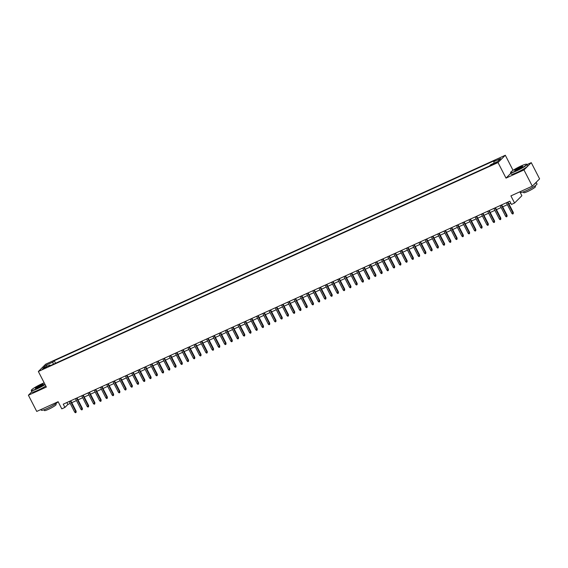 <?xml version="1.0" encoding="UTF-8"?>
<svg xmlns="http://www.w3.org/2000/svg" width="568" height="568" viewBox="0 0 568 568"><rect width="100%" height="100%" fill="white"/><g stroke="black" fill="none" stroke-linecap="round" stroke-linejoin="round"><path stroke-width="0.85" d="M43.843 368.724L46.569 367.02L45.106 367.468L42.387 369.172L43.843 368.724M505.314 155.256L45.653 364.202L38.354 371.493L498.008 162.547L505.314 155.256L513.053 170.315M510.852 173.275L506.01 178.111L523.966 169.953L531.265 162.661L527.04 164.578M531.265 162.661L539.6 178.87L532.301 186.162L510.909 195.889L514.572 203.024L521.878 195.733L519.862 191.814M31.843 391.778L28.4 395.221L36.735 411.431L58.121 401.711L61.791 408.846L64.915 407.426L67.869 404.466L70.205 403.408M523.966 169.953L532.301 186.162M514.572 203.024L511.456 204.437L509.787 201.2L63.247 404.182L64.915 407.426M495.438 162.767L491.426 165.047L494.217 163.989L496.851 162.341L495.438 162.767L495.679 163.236M50.453 365.572L49.877 365.082L48.493 366.466L489.41 166.033L490.795 164.656L497.667 161.532L500.664 158.536L493.791 161.66L495.175 160.282L54.251 360.708L52.874 362.086L53.229 364.308M49.877 365.082L43.005 368.206L46.001 365.21L52.874 362.086M506.01 178.111L498.008 162.547M28.4 395.221L46.356 387.056L38.354 371.493M71.76 402.698L76.446 400.568M78.008 399.858L82.694 397.728M84.256 397.025L88.942 394.895M90.497 394.185L95.183 392.055M96.745 391.345L101.431 389.215M102.993 388.505L107.671 386.375M109.233 385.665L113.919 383.535M115.481 382.825L120.167 380.695M121.722 379.985L126.408 377.855M127.97 377.152L132.656 375.022M134.218 374.312L138.904 372.182M140.459 371.472L145.145 369.342M146.707 368.632L151.393 366.502M152.955 365.792L157.634 363.662M159.196 362.952L163.882 360.822M165.444 360.119L170.13 357.989M171.685 357.279L176.371 355.149M177.933 354.439L182.619 352.309M184.181 351.599L188.867 349.469M190.422 348.759L195.108 346.629M196.67 345.919L201.356 343.789M202.918 343.079L207.597 340.949M209.159 340.246L213.845 338.116M215.407 337.406L220.093 335.276M221.648 334.566L226.334 332.436M227.896 331.726L232.582 329.596M234.144 328.886L238.83 326.756M240.385 326.046L245.071 323.916M246.633 323.206L251.319 321.076M252.881 320.373L257.56 318.243M259.122 317.533L263.808 315.403M265.37 314.693L270.056 312.563M271.611 311.853L276.296 309.723M277.858 309.013L282.544 306.883M284.106 306.173L288.792 304.043M290.347 303.34L295.033 301.21M296.595 300.5L301.281 298.37M302.836 297.66L307.522 295.53M309.084 294.82L313.77 292.69M315.332 291.98L320.018 289.85M321.573 289.14L326.259 287.01M327.821 286.3L332.507 284.17M334.069 283.467L338.755 281.337M340.31 280.627L344.996 278.498M346.558 277.787L351.244 275.657M352.799 274.947L357.485 272.817M359.047 272.107L363.733 269.977M365.295 269.267L369.981 267.137M371.536 266.428L376.222 264.305M377.784 263.595L382.47 261.465M384.032 260.755L388.718 258.625M390.273 257.915L394.959 255.785M396.521 255.075L401.207 252.945M402.762 252.235L407.448 250.105M409.01 249.395L413.696 247.265M415.258 246.562L419.944 244.432M421.499 243.722L426.185 241.592M427.747 240.882L432.433 238.752M433.995 238.042L438.681 235.912M440.235 235.202L444.921 233.072M446.483 232.362L451.17 230.232M452.724 229.522L457.41 227.392M458.972 226.689L463.658 224.559M465.22 223.849L469.906 221.719M471.461 221.009L476.147 218.879M477.709 218.169L482.395 216.039M483.957 215.329L488.636 213.199M490.198 212.489L494.884 210.359M496.446 209.656L501.132 207.526M502.687 206.816L507.373 204.686M508.935 203.976L510.781 203.138M66.875 402.527L67.869 404.466M494.039 163.179L493.791 161.66M55.557 363.25L54.251 360.708M46.001 365.21L47.371 366.225M507.501 202.236L512.961 212.858L513.316 212.503L513.223 213.738L512.961 212.858L511.839 213.369L506.379 202.748M513.316 212.503L507.941 202.038M513.223 213.738L512.599 214.022L511.839 213.369M516.255 170.776A8.967 1.115 -27.2 0 0 526.515 164.18A8.967 1.115 -27.2 0 0 521.069 165.97A8.967 1.115 -27.2 0 0 510.689 172.317A8.967 1.115 -27.2 0 0 516.255 170.776M526.515 164.18L526.806 164.273A9.187 1.143 152.8 0 1 526.934 164.365A9.187 1.143 152.8 0 1 516.298 171.032A9.187 1.143 152.8 0 1 510.596 172.764A9.187 1.143 152.8 0 1 510.596 172.608L510.689 172.317M517.462 169.576A4.48 0.554 152.8 0 1 514.743 170.471A4.48 0.554 152.8 0 1 519.869 167.169A4.48 0.554 152.8 0 1 522.652 166.403A4.48 0.554 152.8 0 1 517.462 169.576M522.524 166.587A4.26 0.532 -27.2 0 0 519.912 167.425A4.26 0.532 -27.2 0 0 514.963 170.471M534.275 184.188A9.187 1.143 152.8 0 0 536.171 182.335A9.187 1.143 152.8 0 1 536.171 182.335L537.001 183.954A9.187 1.143 152.8 0 1 526.366 190.621A9.187 1.143 152.8 0 1 520.657 192.353L520.288 191.622M535.077 185.835L535.482 186.624A6.617 0.824 152.8 0 1 527.821 191.423A6.617 0.824 152.8 0 1 523.717 192.673L523.313 191.885M526.934 164.365L527.665 165.792A9.187 1.143 152.8 0 1 517.029 172.459A9.187 1.143 152.8 0 1 511.328 174.191L510.596 172.764M44.183 382.825A8.967 1.115 -27.2 0 0 41.741 383.854A8.967 1.115 -27.2 0 0 31.361 390.202A8.967 1.115 -27.2 0 0 36.927 388.668A8.967 1.115 -27.2 0 0 44.95 384.323M45.064 384.55A9.187 1.143 152.8 0 1 36.97 388.917A9.187 1.143 152.8 0 1 31.268 390.656A9.187 1.143 152.8 0 1 31.261 390.493L31.361 390.202M38.134 387.461A4.48 0.554 152.8 0 1 35.415 388.356A4.48 0.554 152.8 0 1 40.541 385.061A4.48 0.554 152.8 0 1 43.324 384.287A4.48 0.554 152.8 0 1 38.134 387.461M43.196 384.479A4.26 0.532 -27.2 0 0 40.584 385.31A4.26 0.532 -27.2 0 0 35.635 388.363M57.688 401.91A9.187 1.143 152.8 0 1 47.037 408.506A9.187 1.143 152.8 0 1 41.329 410.238L40.96 409.514M55.749 403.72L56.154 404.508A6.617 0.824 152.8 0 1 48.493 409.308A6.617 0.824 152.8 0 1 44.389 410.558L43.984 409.769M45.802 385.977A9.187 1.143 152.8 0 1 37.701 390.344A9.187 1.143 152.8 0 1 32 392.083L31.268 390.656M501.26 205.076L506.72 215.698L507.075 215.343L506.983 216.578L506.72 215.698L505.598 216.209L500.138 205.588M507.075 215.343L501.693 204.878M506.983 216.578L506.358 216.862L505.598 216.209M495.012 207.916L500.472 218.538L500.827 218.183L500.735 219.411L500.472 218.538L499.35 219.049L493.89 208.428M500.827 218.183L495.452 207.718M500.735 219.411L500.11 219.695L499.35 219.049M488.771 210.749L494.231 221.378L494.586 221.023L494.494 222.251L494.231 221.378L493.102 221.889L487.642 211.261M494.586 221.023L489.204 210.558M494.494 222.251L493.869 222.535L493.102 221.889M482.523 213.589L487.983 224.218L488.338 223.863L488.246 225.091L487.983 224.218L486.861 224.729L481.401 214.101M488.338 223.863L482.956 213.391M488.246 225.091L487.621 225.375L486.861 224.729M476.275 216.429L481.735 227.051L482.09 226.696L481.998 227.931L481.735 227.051L480.613 227.562L475.153 216.94M482.09 226.696L476.715 216.231M481.998 227.931L481.373 228.215L480.613 227.562M470.034 219.269L475.494 229.891L475.849 229.536L475.757 230.771L475.494 229.891L474.365 230.402L468.905 219.78M475.849 229.536L470.467 219.071M475.757 230.771L475.132 231.055L474.365 230.402M463.786 222.109L469.246 232.731L469.601 232.376L469.509 233.611L469.246 232.731L468.124 233.242L462.664 222.62M469.601 232.376L464.219 221.91M469.509 233.611L468.884 233.895L468.124 233.242M457.538 224.949L462.998 235.571L463.353 235.216L463.261 236.451L462.998 235.571L461.876 236.082L456.416 225.46M463.353 235.216L457.978 224.75M463.261 236.451L462.636 236.735L461.876 236.082M451.297 227.789L456.757 238.411L457.112 238.056L457.02 239.284L456.757 238.411L455.635 238.922L450.175 228.293M457.112 238.056L451.73 227.59M457.02 239.284L456.395 239.568L455.635 238.922M445.049 230.622L450.509 241.251L450.864 240.896L450.772 242.124L450.509 241.251L449.387 241.762L443.927 231.133M450.864 240.896L445.49 230.423M450.772 242.124L450.147 242.408L449.387 241.762M438.808 233.462L444.268 244.084L444.623 243.736L444.531 244.964L444.268 244.084L443.139 244.595L437.68 233.973M444.623 243.736L439.241 233.263M444.531 244.964L443.906 245.248L443.139 244.595M432.56 236.302L438.02 246.924L438.375 246.569L438.283 247.804L438.02 246.924L436.899 247.435L431.439 236.813M438.375 246.569L432.993 236.103M438.283 247.804L437.658 248.088L436.899 247.435M426.312 239.142L431.772 249.764L432.127 249.409L432.035 250.644L431.772 249.764L430.65 250.275L425.191 239.653M432.127 249.409L426.753 238.943M432.035 250.644L431.41 250.928L430.65 250.275M420.071 241.982L425.531 252.604L425.886 252.249L425.794 253.484L425.531 252.604L424.402 253.115L418.943 242.493M425.886 252.249L420.505 241.783M425.794 253.484L425.169 253.768L424.402 253.115M413.823 244.822L419.283 255.444L419.638 255.089L419.546 256.324L419.283 255.444L418.162 255.955L412.702 245.333M419.638 255.089L414.257 244.623M419.546 256.324L418.921 256.608L418.162 255.955M407.575 247.655L413.035 258.284L413.397 257.929L413.298 259.157L413.035 258.284L411.914 258.795L406.454 248.166M413.397 257.929L408.016 247.463M413.298 259.157L412.673 259.441L411.914 258.795M401.335 250.495L406.795 261.124L407.149 260.769L407.057 261.997L406.795 261.124L405.673 261.635L400.213 251.006M407.149 260.769L401.768 250.296M407.057 261.997L406.432 262.281L405.673 261.635M395.087 253.335L400.546 263.957L400.901 263.602L400.809 264.837L400.546 263.957L399.425 264.468L393.965 253.846M400.901 263.602L395.527 253.136M400.809 264.837L400.184 265.121L399.425 264.468M388.846 256.175L394.306 266.797L394.661 266.442L394.568 267.677L394.306 266.797L393.177 267.308L387.717 256.686M394.661 266.442L389.279 255.976M394.568 267.677L393.943 267.961L393.177 267.308M382.598 259.015L388.058 269.637L388.413 269.282L388.32 270.517L388.058 269.637L386.936 270.148L381.476 259.526M388.413 269.282L383.031 258.816M388.32 270.517L387.695 270.801L386.936 270.148M376.35 261.855L381.81 272.477L382.165 272.122L382.072 273.357L381.81 272.477L380.688 272.988L375.228 262.366M382.165 272.122L376.79 261.656M382.072 273.357L381.447 273.641L380.688 272.988M370.109 264.695L375.569 275.317L375.924 274.962L375.831 276.19L375.569 275.317L374.44 275.828L368.98 265.206M375.924 274.962L370.542 264.496M375.831 276.19L375.207 276.474L374.44 275.828M363.861 267.528L369.321 278.157L369.676 277.802L369.583 279.03L369.321 278.157L368.199 278.668L362.739 268.039M369.676 277.802L364.294 267.329M369.583 279.03L368.959 279.314L368.199 278.668M357.62 270.368L363.073 280.997L363.435 280.642L363.335 281.87L363.073 280.997L361.951 281.501L356.491 270.879M363.435 280.642L358.053 270.169M363.335 281.87L362.711 282.154L361.951 281.501M351.372 273.208L356.832 283.83L357.187 283.475L357.094 284.71L356.832 283.83L355.71 284.341L350.25 273.719M357.187 283.475L351.805 273.009M357.094 284.71L356.47 284.994L355.71 284.341M345.124 276.048L350.584 286.67L350.939 286.315L350.846 287.55L350.584 286.67L349.462 287.181L344.002 276.559M350.939 286.315L345.564 275.849M350.846 287.55L350.222 287.834L349.462 287.181M338.883 278.888L344.343 289.51L344.698 289.155L344.606 290.39L344.343 289.51L343.214 290.021L337.754 279.399M344.698 289.155L339.316 278.689M344.606 290.39L343.981 290.674L343.214 290.021M332.635 281.728L338.095 292.35L338.45 291.995L338.358 293.23L338.095 292.35L336.973 292.861L331.513 282.239M338.45 291.995L333.068 281.529M338.358 293.23L337.733 293.514L336.973 292.861M326.387 284.561L331.847 295.19L332.202 294.835L332.11 296.063L331.847 295.19L330.725 295.701L325.265 285.072M332.202 294.835L326.827 284.369M332.11 296.063L331.485 296.347L330.725 295.701M320.146 287.401L325.606 298.03L325.961 297.675L325.869 298.903L325.606 298.03L324.477 298.541L319.017 287.912M325.961 297.675L320.579 287.202M325.869 298.903L325.244 299.187L324.477 298.541M313.898 290.241L319.358 300.863L319.713 300.515L319.621 301.743L319.358 300.863L318.236 301.374L312.776 290.752M319.713 300.515L314.338 290.042M319.621 301.743L318.996 302.027L318.236 301.374M307.657 293.081L313.117 303.702L313.472 303.347L313.373 304.583L313.117 303.702L311.988 304.214L306.528 293.592M313.472 303.347L308.09 292.882M313.373 304.583L312.755 304.867L311.988 304.214M301.409 295.921L306.869 306.542L307.224 306.188L307.132 307.423L306.869 306.542L305.747 307.054L300.287 296.432M307.224 306.188L301.842 295.722M307.132 307.423L306.507 307.707L305.747 307.054M295.161 298.761L300.621 309.382L300.976 309.027L300.884 310.263L300.621 309.382L299.499 309.894L294.039 299.272M300.976 309.027L295.601 298.562M300.884 310.263L300.259 310.547L299.499 309.894M288.92 301.601L294.38 312.222L294.735 311.868L294.643 313.103L294.38 312.222L293.251 312.734L287.791 302.112M294.735 311.868L289.353 301.402M294.643 313.103L294.018 313.38L293.251 312.734M282.672 304.434L288.132 315.062L288.487 314.707L288.395 315.936L288.132 315.062L287.01 315.574L281.55 304.945M288.487 314.707L283.105 304.242M288.395 315.936L287.77 316.22L287.01 315.574M276.424 307.274L281.884 317.902L282.239 317.547L282.147 318.776L281.884 317.902L280.762 318.414L275.303 307.785M282.239 317.547L276.864 307.075M282.147 318.776L281.522 319.06L280.762 318.414M270.183 310.114L275.643 320.735L275.998 320.38L275.906 321.616L275.643 320.735L274.514 321.247L269.054 310.625M275.998 320.38L270.616 309.915M275.906 321.616L275.281 321.9L274.514 321.247M263.935 312.954L269.395 323.575L269.75 323.22L269.658 324.456L269.395 323.575L268.274 324.087L262.814 313.465M269.75 323.22L264.376 312.755M269.658 324.456L269.033 324.74L268.274 324.087M257.695 315.794L263.154 326.415L263.509 326.06L263.41 327.296L263.154 326.415L262.026 326.927L256.566 316.305M263.509 326.06L258.128 315.595M263.41 327.296L262.792 327.58L262.026 326.927M251.446 318.634L256.906 329.255L257.261 328.9L257.169 330.136L256.906 329.255L255.785 329.767L250.325 319.145M257.261 328.9L251.88 318.435M257.169 330.136L256.544 330.42L255.785 329.767M245.198 321.474L250.658 332.095L251.013 331.74L250.921 332.969L250.658 332.095L249.537 332.607L244.077 321.978M251.013 331.74L245.639 321.275M250.921 332.969L250.296 333.253L249.537 332.607M238.958 324.307L244.417 334.935L244.772 334.58L244.68 335.809L244.417 334.935L243.289 335.447L237.829 324.818M244.772 334.58L239.391 324.108M244.68 335.809L244.055 336.093L243.289 335.447M232.71 327.147L238.169 337.768L238.524 337.42L238.432 338.649L238.169 337.768L237.048 338.279L231.588 327.658M238.524 337.42L233.143 326.948M238.432 338.649L237.807 338.933L237.048 338.279M226.462 329.987L231.921 340.608L232.276 340.253L232.184 341.489L231.921 340.608L230.8 341.119L225.34 330.498M232.276 340.253L226.902 329.788M232.184 341.489L231.559 341.773L230.8 341.119M220.221 332.827L225.681 343.448L226.036 343.093L225.943 344.329L225.681 343.448L224.552 343.959L219.092 333.338M226.036 343.093L220.654 332.628M225.943 344.329L225.319 344.613L224.552 343.959M213.973 335.667L219.433 346.288L219.788 345.933L219.695 347.169L219.433 346.288L218.311 346.799L212.851 336.178M219.788 345.933L214.413 335.468M219.695 347.169L219.071 347.453L218.311 346.799M207.732 338.507L213.192 349.128L213.547 348.773L213.447 350.009L213.192 349.128L212.063 349.639L206.603 339.018M213.547 348.773L208.165 338.308M213.447 350.009L212.83 350.293L212.063 349.639M201.484 341.34L206.944 351.968L207.299 351.613L207.206 352.842L206.944 351.968L205.822 352.479L200.362 341.851M207.299 351.613L201.917 341.148M207.206 352.842L206.582 353.126L205.822 352.479M195.236 344.18L200.696 354.808L201.051 354.453L200.958 355.682L200.696 354.808L199.574 355.319L194.114 344.691M201.051 354.453L195.676 343.981M200.958 355.682L200.334 355.966L199.574 355.319M188.995 347.02L194.455 357.641L194.81 357.286L194.718 358.522L194.455 357.641L193.326 358.152L187.866 347.531M194.81 357.286L189.428 346.821M194.718 358.522L194.093 358.806L193.326 358.152M182.747 349.86L188.207 360.481L188.562 360.126L188.469 361.362L188.207 360.481L187.085 360.992L181.625 350.371M188.562 360.126L183.18 349.661M188.469 361.362L187.845 361.646L187.085 360.992M176.499 352.7L181.959 363.321L182.314 362.966L182.221 364.202L181.959 363.321L180.837 363.832L175.377 353.211M182.314 362.966L176.939 352.501M182.221 364.202L181.597 364.486L180.837 363.832M170.258 355.54L175.718 366.161L176.073 365.806L175.981 367.042L175.718 366.161L174.589 366.672L169.129 356.051M176.073 365.806L170.691 355.341M175.981 367.042L175.356 367.326L174.589 366.672M164.01 358.38L169.47 369.001L169.825 368.646L169.733 369.875L169.47 369.001L168.348 369.512L162.888 358.891M169.825 368.646L164.45 358.181M169.733 369.875L169.108 370.159L168.348 369.512M157.769 361.212L163.229 371.841L163.584 371.486L163.492 372.714L163.229 371.841L162.1 372.352L156.64 361.724M163.584 371.486L158.202 361.021M163.492 372.714L162.867 372.998L162.1 372.352M151.521 364.053L156.981 374.681L157.336 374.326L157.244 375.555L156.981 374.681L155.859 375.192L150.399 364.564M157.336 374.326L151.954 363.854M157.244 375.555L156.619 375.839L155.859 375.192M145.273 366.892L150.733 377.514L151.088 377.159L150.996 378.394L150.733 377.514L149.611 378.025L144.151 367.404M151.088 377.159L145.713 366.694M150.996 378.394L150.371 378.678L149.611 378.025M139.032 369.732L144.492 380.354L144.847 379.999L144.755 381.235L144.492 380.354L143.363 380.865L137.903 370.244M144.847 379.999L139.465 369.534M144.755 381.235L144.13 381.519L143.363 380.865M132.784 372.572L138.244 383.194L138.599 382.839L138.507 384.075L138.244 383.194L137.122 383.705L131.662 373.084M138.599 382.839L133.217 372.374M138.507 384.075L137.882 384.358L137.122 383.705M126.536 375.412L131.996 386.034L132.351 385.679L132.259 386.915L131.996 386.034L130.874 386.545L125.414 375.924M132.351 385.679L126.976 375.214M132.259 386.915L131.634 387.199L130.874 386.545M120.295 378.245L125.755 388.874L126.11 388.519L126.018 389.747L125.755 388.874L124.626 389.385L119.166 378.757M126.11 388.519L120.728 378.054M126.018 389.747L125.393 390.031L124.626 389.385M114.047 381.085L119.507 391.714L119.862 391.359L119.77 392.587L119.507 391.714L118.385 392.225L112.925 381.597M119.862 391.359L114.487 380.887M119.77 392.587L119.145 392.871L118.385 392.225M107.806 383.925L113.266 394.547L113.621 394.199L113.529 395.427L113.266 394.547L112.137 395.058L106.677 384.437M113.621 394.199L108.239 383.727M113.529 395.427L112.904 395.711L112.137 395.058M101.558 386.765L107.018 397.387L107.373 397.032L107.281 398.267L107.018 397.387L105.897 397.898L100.437 387.277M107.373 397.032L101.992 386.567M107.281 398.267L106.656 398.551L105.897 397.898M95.31 389.605L100.77 400.227L101.125 399.872L101.033 401.107L100.77 400.227L99.648 400.738L94.189 390.117M101.125 399.872L95.751 389.407M101.033 401.107L100.408 401.391L99.648 400.738M89.069 392.445L94.529 403.067L94.884 402.712L94.792 403.947L94.529 403.067L93.401 403.578L87.941 392.957M94.884 402.712L89.503 392.247M94.792 403.947L94.167 404.231L93.401 403.578M82.822 395.285L88.281 405.907L88.636 405.552L88.544 406.787L88.281 405.907L87.16 406.418L81.7 395.797M88.636 405.552L83.255 395.087M88.544 406.787L87.919 407.064L87.16 406.418M76.573 398.118L82.033 408.747L82.388 408.392L82.296 409.62L82.033 408.747L80.912 409.258L75.452 398.63M82.388 408.392L77.014 397.927M82.296 409.62L81.671 409.904L80.912 409.258M70.333 400.958L75.792 411.587L76.147 411.232L76.055 412.46L75.792 411.587L74.664 412.098L69.204 401.47M76.147 411.232L70.766 400.76M76.055 412.46L75.43 412.744L74.664 412.098M494.345 163.932L494.068 163.392"/></g></svg>
